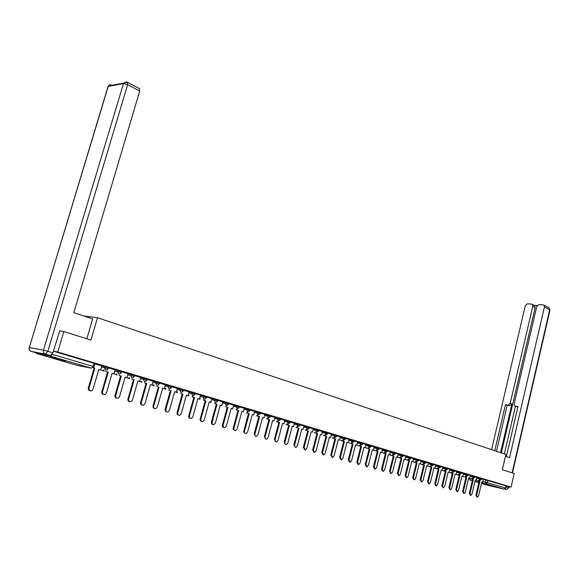 <?xml version="1.0" encoding="UTF-8"?>
<svg xmlns="http://www.w3.org/2000/svg" width="579" height="579" viewBox="0 0 579 579"><rect width="100%" height="100%" fill="white"/><g stroke="black" fill="none" stroke-linecap="round" stroke-linejoin="round"><path stroke-width="0.87" d="M108.07 368.693L108.367 367.679L104.785 366.63L104.466 367.708L108.056 368.758L107.064 369.916L105.61 370.184L104.466 367.708L101.477 367.129M121.264 372.608L121.554 371.595L118.022 370.567L117.718 371.638L121.25 372.666L120.179 373.868L118.833 374.085L117.718 371.638L114.736 371.059M134.176 376.437L134.466 375.438L130.992 374.425L130.688 375.489L134.162 376.495L133.025 377.725L131.773 377.899L130.688 375.489L127.72 374.902M146.82 380.186L147.102 379.194L143.686 378.203L143.382 379.252L146.805 380.244L145.611 381.496L144.453 381.633L143.382 379.252L140.429 378.666M159.211 383.863L159.486 382.878L156.12 381.901L155.823 382.936L159.196 383.913L157.951 385.18L156.866 385.296L155.823 382.936L152.878 382.35M171.341 387.46L171.616 386.483L168.301 385.52L168.011 386.555L171.326 387.51L170.038 388.791L169.025 388.878L168.011 386.555L165.08 385.961M183.232 390.984L183.507 390.014L180.235 389.074L179.946 390.094L183.217 391.035L181.886 392.323L180.945 392.396L179.946 390.094L177.029 389.501M194.884 394.437L195.152 393.481L191.931 392.555L191.649 393.561L194.877 394.487L193.502 395.783L192.619 395.841L191.649 393.561L188.747 392.967M206.312 397.831L206.573 396.876L203.395 395.964L203.12 396.962L206.298 397.874L204.901 399.17L204.069 399.213L203.12 396.962L200.225 396.369M217.509 401.146L217.769 400.205L214.635 399.307L214.36 400.299L217.501 401.196L216.068 402.492L215.294 402.521L214.36 400.299L211.487 399.698M228.495 404.41L228.748 403.469L225.658 402.586L225.39 403.57L228.481 404.453L226.302 405.763L225.39 403.57L222.524 402.97M239.265 407.602L239.518 406.675L236.464 405.799L236.203 406.776L239.257 407.645L237.093 408.948L236.203 406.776L233.351 406.176M249.838 410.735L250.085 409.816L247.074 408.955L246.813 409.918L249.824 410.779L247.689 412.074L246.813 409.918L243.976 409.324M260.203 413.811L260.449 412.899L257.474 412.053L257.221 413.008L260.195 413.847L258.075 415.136L257.221 413.008L254.398 412.407M270.386 416.829L270.625 415.925L267.686 415.085L267.44 416.033L270.371 416.866L268.272 418.139L267.44 416.033L264.625 415.44M280.374 419.789L280.612 418.892L277.71 418.067L277.464 419.008L280.359 419.826L278.282 421.092L277.464 419.008L274.663 418.407M290.18 422.699L290.412 421.809L287.553 420.998L287.307 421.925L290.166 422.735L288.11 423.987L287.307 421.925L284.521 421.331M299.806 425.558L300.038 424.668L297.208 423.871L296.969 424.791L299.799 425.587L297.758 426.832L296.969 424.791L294.197 424.197M309.258 428.359L309.49 427.476L306.696 426.694L306.457 427.606L309.251 428.395L307.232 429.625L306.457 427.606L303.7 427.012M318.544 431.116L318.776 430.24L316.011 429.466L315.779 430.371L318.537 431.145L316.532 432.368L315.779 430.371L313.036 429.777M327.671 433.816L327.895 432.954L325.166 432.187L324.935 433.085L327.663 433.852L325.673 435.061L324.935 433.085L322.199 432.491M336.855 435.618L334.155 434.858L333.931 435.748L336.623 436.508L336.855 435.618M345.439 439.092L345.656 438.238L342.992 437.485L342.768 438.375L345.431 439.121L343.485 440.315L342.768 438.375L340.061 437.782M354.312 440.807L351.677 440.069L351.453 440.945L354.095 441.683L354.312 440.807M362.606 444.18L362.816 443.34L360.21 442.609L359.993 443.478L362.599 444.209L360.681 445.381L359.993 443.478L357.315 442.892M370.973 446.662L371.182 445.823L368.606 445.106L368.389 445.968L370.965 446.684L369.062 447.849L368.389 445.968L365.718 445.381M379.194 449.101L379.404 448.269L376.857 447.56L376.639 448.414L379.194 449.123L377.298 450.281L376.639 448.414L373.983 447.828M387.489 450.672L384.97 449.977L384.76 450.824L387.279 451.526L387.489 450.672M395.443 453.039L392.946 452.344L392.736 453.191L395.233 453.878L395.443 453.039M403.064 456.18L403.266 455.369L400.798 454.681L400.588 455.514L403.056 456.201L401.211 457.33L400.588 455.514L397.968 454.935M410.764 458.459L410.96 457.656L408.513 456.976L408.311 457.808L410.757 458.481L408.926 459.603L408.311 457.808L405.705 457.222M418.335 460.71L418.53 459.907L416.113 459.241L415.91 460.059L418.335 460.732L416.511 461.839L415.91 460.059L413.319 459.48M425.789 462.918L425.985 462.122L423.589 461.463L423.387 462.281L425.782 462.939L423.98 464.04L423.387 462.281L420.81 461.695M433.121 465.096L433.316 464.307L430.942 463.649L430.747 464.459L433.121 465.111L431.326 466.211L430.747 464.459L428.178 463.88M440.532 466.45L438.187 465.805L437.992 466.609L440.337 467.253L440.532 466.45M447.639 468.563L445.316 467.926L445.121 468.722L447.444 469.359L447.639 468.563M454.45 471.415L454.631 470.647L452.329 470.01L452.141 470.807L454.443 471.436L452.691 472.507L452.141 470.807L449.608 470.228M461.34 473.463L461.521 472.696L459.241 472.066L459.053 472.855L461.333 473.477L459.596 474.541L459.053 472.855L456.534 472.283M468.121 475.475L468.302 474.708L466.044 474.092L465.863 474.874L468.121 475.489L466.392 476.546L465.863 474.874L463.352 474.302M474.983 476.698L472.746 476.083L472.565 476.857L474.802 477.472L474.983 476.698M481.388 479.405L481.562 478.652L479.347 478.051L479.166 478.819L481.381 479.426L479.68 480.461L479.166 478.819L476.683 478.247M485.861 484.507L495.392 486.859L485.861 484.507M53.673 358.206L65.13 361.115L50.076 356.809L53.673 358.206M63.835 331.528L57.734 351.996L511.076 487.069L514.195 473.506L502.326 469.764L505.887 454.421L97.489 317.719L90.925 340.068L63.835 331.528L59.442 330.855M35.818 352.756L36.332 353.451L50.547 356.186L52.182 354.37M94.015 366.688L94.898 363.67L94.059 363.33L53.362 351.214L57.734 351.996M483.378 479.419L485.846 479.984L485.347 482.133L505.619 488.039L504.186 489.139L488.51 485.484M505.619 488.039L506.104 485.933L511.076 487.069M472.616 478.413L472.435 479.202L471.704 479.036L473.347 479.47L470.039 493.511L470.828 495.421L471.994 494.053L475.294 480.042L476.199 480.309L476.893 477.451L474.946 476.872M465.943 476.445L465.755 477.241L465.024 477.074L466.681 477.509L463.338 491.658L464.141 493.583L465.321 492.208L468.657 478.095L469.576 478.363L470.278 475.482L468.259 474.881M459.169 474.447L458.973 475.25L458.25 475.077L459.914 475.525L456.534 489.776L457.352 491.716L458.546 490.333L461.926 476.112L462.86 476.387L463.569 473.492L461.477 472.869M452.286 472.413L452.09 473.224L451.359 473.057L453.046 473.506L449.622 487.865L450.462 489.827L451.671 488.43L455.087 474.107L456.035 474.382L456.751 471.465L454.595 470.821M445.294 470.351L445.099 471.168L444.368 471.002L446.069 471.458L442.609 485.919L443.471 487.902L444.686 486.498L448.139 472.066L449.101 472.348L449.832 469.403L447.596 468.744M438.202 468.259L437.999 469.084L437.268 468.918L438.983 469.374L435.48 483.95L436.363 485.947L437.594 484.536L441.089 469.989L442.066 470.278L442.805 467.318L440.489 466.631M427.447 466.001L431.789 467.26L428.243 481.945L429.14 483.957L430.385 482.539L433.924 467.89L434.916 468.179L435.661 465.19L433.273 464.481M423.669 463.974L423.459 464.814L422.728 464.647L424.479 465.111L420.882 479.911L421.809 481.938L423.068 480.512L426.643 465.748L427.657 466.044L428.409 463.034L425.941 462.303M416.221 461.774L416.019 462.628L415.281 462.462L417.046 462.932L413.413 477.841L414.361 479.89L415.628 478.457L419.254 463.576L420.282 463.88L421.042 460.848L418.487 460.088M408.658 459.545L408.448 460.406L407.717 460.233L409.498 460.71L405.821 475.743L406.791 477.805L408.072 476.365L411.741 461.369L412.784 461.673L413.558 458.619L410.916 457.837M400.972 457.28L400.762 458.141L400.024 457.975L401.826 458.459L398.099 473.608L399.097 475.692L400.393 474.237L404.106 459.125L405.162 459.436L405.944 456.361L403.223 455.55M393.163 454.971L392.946 455.847L392.207 455.68L394.031 456.165L390.26 471.436L391.274 473.535L392.584 472.073L396.347 456.845L397.418 457.164L398.214 454.059L395.399 453.219M385.223 452.633L385.006 453.516L384.268 453.35L386.106 453.835L382.285 469.229L383.327 471.349L384.644 469.88L388.458 454.529L389.551 454.848L390.355 451.721L387.445 450.86M381.836 452.431L382.364 449.347L379.361 448.45M373.889 450.093L373.419 450.107L374.237 446.93L371.139 446.011M360.587 445.36L360.355 446.271L359.624 446.105L361.52 446.612L357.547 462.382L358.676 464.568L360.029 463.07L363.988 447.343L365.139 447.676L365.979 444.477L362.772 443.521M352.097 442.855L351.866 443.775L351.127 443.615L353.045 444.122L349.014 460.016L350.179 462.223L351.547 460.718L355.557 444.86L356.729 445.208L357.576 441.972L354.268 440.995M343.456 440.308L343.217 441.234L342.478 441.075L344.418 441.589L340.336 457.62L341.538 459.842L342.913 458.329L346.98 442.342L348.167 442.689L349.028 439.432L345.612 438.419M335.646 439.012L333.685 438.491L335.646 439.012L331.514 455.174L332.744 457.424L334.126 455.897L338.252 439.779L339.46 440.134L340.329 436.848L336.804 435.799M326.722 436.392L324.739 435.864L326.722 436.392L322.525 452.684L323.791 454.956L325.195 453.422L329.371 437.167L330.602 437.529L331.485 434.221L327.844 433.135M322.445 431.536L318.725 430.429M308.39 431L306.363 430.465L308.39 431L304.076 447.581L305.423 449.897L306.841 448.341L311.133 431.811L312.407 432.187L313.311 428.815L309.439 427.664M298.974 428.236L296.926 427.693L298.974 428.236L294.602 444.954C294.393 446.474 294.849 447.256 295.992 447.292L297.411 445.736L301.768 429.061L303.063 429.437L303.982 426.043L299.987 424.856M289.384 425.42L287.314 424.87L289.384 425.42L284.955 442.284C284.738 443.832 285.215 444.614 286.388 444.643L287.814 443.08L292.229 426.253L293.553 426.643L294.487 423.22L290.361 421.997M284.781 420.34L280.562 419.08M269.676 419.63L267.563 419.066L269.676 419.63L265.117 436.798C264.9 438.397 265.414 439.193 266.651 439.2L268.091 437.623L272.629 420.499L274.005 420.904L274.96 417.416L270.574 416.113M259.551 416.656L257.409 416.084L259.551 416.656L254.919 433.975C254.702 435.603 255.23 436.414 256.504 436.4L257.945 434.815L262.555 417.539L263.959 417.951L264.929 414.434L260.398 413.088M249.231 413.623L247.067 413.044L249.231 413.623L244.533 431.102C244.316 432.759 244.859 433.577 246.169 433.548L247.617 431.956L252.292 414.521L253.718 414.94L254.709 411.394L250.034 410.004M244.251 408.289L239.467 406.863M227.988 407.384L225.774 406.791L227.988 407.384L223.147 425.181C222.929 426.911 223.523 427.743 224.92 427.671L226.353 426.064L231.173 408.318L232.657 408.752L233.67 405.141L228.698 403.657M217.06 404.171L214.816 403.57L217.06 404.171L212.146 422.134C211.928 423.908 212.544 424.74 213.984 424.646L215.41 423.039L220.302 405.126L221.815 405.568L222.85 401.92L217.718 400.393M205.914 400.9L203.649 400.292L205.914 400.9L200.927 419.03C200.71 420.839 201.347 421.686 202.838 421.563L204.257 419.949L209.229 401.869L210.763 402.318L211.813 398.641L206.522 397.064M199.509 398.974L199.965 399.105L199.494 399.011L200.566 395.298L195.101 393.669M182.957 394.154L180.634 393.532L182.957 394.154L177.811 412.632C177.601 414.535 178.296 415.389 179.888 415.194L181.27 413.594L186.402 395.16L188.001 395.631L189.087 391.882L183.449 390.21M171.131 390.673L168.771 390.043L171.131 390.673L165.898 409.331C165.695 411.285 166.419 412.147 168.076 411.915L169.437 410.316L174.641 391.708L176.277 392.186L177.377 388.4L171.565 386.671M159.066 387.127L156.677 386.49L159.066 387.127L153.739 405.973C153.544 407.978 154.303 408.846 156.026 408.557L157.35 406.972L162.648 388.183L164.313 388.675L165.435 384.854L159.435 383.066M153.203 381.221L147.052 379.383M134.169 379.817L131.715 379.158L134.169 379.817L128.668 399.032C128.487 401.167 129.327 402.036 131.187 401.631L132.432 400.075L137.903 380.917L139.64 381.423L140.798 377.53L134.408 375.626M121.329 376.046L118.847 375.38L121.329 376.046L115.735 395.45C115.568 397.664 116.451 398.526 118.384 398.048L119.578 396.514L125.144 377.161L126.917 377.689L128.089 373.752L121.496 371.79M108.215 372.188L105.696 371.515L108.215 372.188L102.526 391.795C102.374 394.089 103.308 394.95 105.32 394.379L106.449 392.88L112.109 373.332L113.925 373.868L115.12 369.894L108.316 367.868M93.139 367.824L94.818 368.251L89.028 388.06C88.905 390.441 89.89 391.295 91.981 390.622L93.038 389.168L98.799 369.424L100.645 369.967L101.868 365.95L94.84 363.865M101.788 366.051L104.785 366.63M115.04 369.988L118.022 370.567M128.024 373.846L130.992 374.425M140.726 377.617L143.686 378.203M153.174 381.315L156.12 381.901M165.37 384.934L168.301 385.52M177.319 388.48L180.235 389.074M189.022 391.961L191.931 392.555M200.5 395.37L203.395 395.964M211.755 398.714L214.635 399.307M222.792 401.992L225.658 402.586M233.619 405.206L236.464 405.799M244.237 408.361L247.074 408.955M254.651 411.459L257.474 412.053M264.878 414.492L267.686 415.085M274.916 417.473L277.71 418.067M284.767 420.405L287.553 420.998M294.436 423.278L297.208 423.871M303.939 426.101L306.696 426.694M313.268 428.873L316.011 429.466M322.431 431.594L325.166 432.187M331.441 434.272L334.155 434.858M340.286 436.899L342.992 437.485M348.985 439.483L351.677 440.069M357.533 442.023L360.21 442.609M365.935 444.52L368.606 445.106M374.2 446.974L376.857 447.56M382.328 449.391L384.97 449.977M390.318 451.765L392.946 452.344M398.178 454.102L400.798 454.681M405.908 456.397L408.513 456.976M413.522 458.655L416.113 459.241M421.005 460.884L423.589 461.463M428.373 463.07L430.942 463.649M435.632 465.226L438.187 465.805M442.769 467.347L445.316 467.926M449.796 469.439L452.329 470.01M456.722 471.494L459.241 472.066M463.54 473.521L466.044 474.092M470.249 475.518L472.746 476.083M476.864 477.48L479.347 478.051M83.745 315.975L97.489 317.719M479.195 480.353L479.014 481.135L478.283 480.968L479.911 481.395L476.64 495.342L477.407 497.238L478.565 495.877L481.829 481.96L482.72 482.22L483.407 479.39L481.525 478.826M506.104 485.933L485.846 479.984M477.089 497.158L475.909 495.161L476.64 495.342M479.014 481.135L479.911 481.395M469.366 478.312L471.697 478.956L469.583 478.334M479.18 481.229L475.909 495.161M478.283 480.968L478.464 480.186M481.815 482.003L482.72 482.22M505.474 456.187L509.6 457.562L544.441 306.935L543.927 305.147L543.189 304.872L538.911 304.583L536.784 306.407L514.13 403.903L514.825 405.966L517.033 406.827L515.274 406.147M506.393 456.491L517.959 406.567L515.332 406.154M534.316 305.408L535.191 307.377L532.825 306.132L532.318 304.351L531.609 304.091L527.411 303.809L525.319 305.611L491.614 449.644M537.153 305.56L534.222 305.357M508.08 405.011L510.193 403.288L511.894 403.961L509.781 405.684L505.496 404.605L494.734 450.686M532.825 306.132L510.193 403.288M505.228 488.777L506.784 486.085M504.374 453.914L515.448 406.212M511.894 403.961L500.567 452.64M535.191 307.377L501.356 452.901M509.781 405.684L507.197 405.271L496.471 451.265M507.197 405.271L505.496 404.605M517.872 406.957L517.033 406.827M86.836 338.78L92.676 318.942L73.808 312.667L139.713 91.041L127.662 84.614L47.825 351.301L52.884 352.806L59.731 330.899M36.209 352.864L50.424 355.586L45.357 354.102L31.194 351.402L36.079 352.828M139.221 88.507L139.713 91.041M52.884 352.806L50.424 355.586M470.488 495.342L469.308 493.337L470.039 493.511M472.435 479.202L473.347 479.47M462.65 476.343L461.912 476.155M472.616 479.303L469.308 493.337M471.704 479.036L471.892 478.247M475.279 480.085L476.199 480.309M463.793 493.503L462.607 491.484L463.338 491.658M465.755 477.241L466.681 477.509M455.825 474.339L458.257 475.019M456.042 474.353L458.264 475.004M465.95 477.342L462.607 491.484M465.024 477.074L465.212 476.278M468.65 478.138L469.576 478.363M456.997 491.629L455.803 489.595L456.534 489.776M458.973 475.25L459.914 475.525M448.891 472.298L451.374 473.007M449.109 472.319L451.381 472.985M459.183 475.359L455.803 489.595M458.25 475.077L458.438 474.281M450.093 489.733L448.891 487.684L449.622 487.865M452.09 473.224L453.046 473.506M441.857 470.235L444.375 470.966M442.074 470.249L444.39 470.93M452.315 473.34L448.891 487.684M451.359 473.057L451.555 472.247M455.072 474.15L456.035 474.382M443.08 487.808L441.871 485.745L442.609 485.919M445.099 471.168L446.069 471.458M434.706 468.129L437.275 468.889M434.923 468.15L437.283 468.845M445.338 471.292L441.871 485.745M444.368 471.002L444.563 470.184M448.132 472.109L449.101 472.348M435.958 485.846L434.749 483.769L435.48 483.95M437.999 469.084L438.983 469.374M427.664 466.015L430.074 466.725M438.252 469.207L434.749 483.769M437.268 468.918L437.463 468.093M441.075 470.039L442.066 470.278M428.721 483.856L427.505 481.764L428.243 481.945M430.993 466.131L430.79 466.964L431.789 467.26M430.79 466.964L430.052 466.797L430.255 465.965M420.072 463.83L422.735 464.611M420.289 463.844L422.742 464.568M431.058 467.094L427.505 481.764M433.91 467.933L434.916 468.179M421.374 481.837L420.151 479.73L420.882 479.911M423.459 464.814L424.479 465.111M412.574 461.629L415.288 462.426M412.791 461.644L415.302 462.382M423.741 464.944L420.151 479.73M422.728 464.647L422.931 463.808M426.636 465.791L427.657 466.044M413.905 479.781L412.675 477.661L413.413 477.841M416.019 462.628L417.046 462.932M404.953 459.393L407.725 460.204M405.17 459.408L407.732 460.16M416.315 462.766L412.675 477.661M415.281 462.462L415.49 461.608M419.239 463.62L420.282 463.88M406.32 477.689L405.083 475.562L405.821 475.743M408.448 460.406L409.498 460.71M397.208 457.113L400.031 457.946M397.433 457.128L400.046 457.902M408.767 460.544L405.083 475.562M407.717 460.233L407.927 459.379M411.727 461.412L412.784 461.673M398.605 475.569L397.368 473.427L398.099 473.608M400.762 458.141L401.826 458.459M389.341 454.804L392.222 455.651M389.653 454.725L392.229 455.601M401.095 458.293L397.368 473.427M400.024 457.975L400.241 457.113M404.091 459.169L405.162 459.436M390.767 473.412L389.522 471.255L390.26 471.436M392.946 455.847L394.031 456.165M381.337 452.452L384.275 453.314M381.807 452.539L384.282 453.27M393.293 455.999L389.522 471.255M392.207 455.68L392.424 454.804M396.333 456.896L397.418 457.164M382.791 471.219L381.547 469.048L382.285 469.229M385.006 453.516L386.106 453.835M373.202 450.064L376.198 450.94M373.86 450.201L376.205 450.896M385.368 453.668L381.547 469.048M384.268 453.35L384.485 452.467M388.444 454.573L389.551 454.848M374.693 468.99L373.441 466.804L374.172 466.978L375.25 469.128L376.582 467.644L380.439 452.17L381.547 452.496L380.425 452.221M377.146 450.245L376.922 451.142L376.191 450.976L378.044 451.468L374.172 466.978M376.922 451.142L378.044 451.468M365.812 447.712L369.851 449.065L365.928 464.698L367.028 466.862L368.374 465.378L372.283 449.774L373.412 450.107L372.268 449.825M365.783 447.828L367.998 448.479M377.313 451.302L373.441 466.804M376.191 450.976L376.408 450.086M366.449 466.725L365.19 464.524L365.928 464.698M368.939 447.828L368.714 448.725L369.851 449.065M368.714 448.725L367.976 448.559L368.201 447.661M357.598 445.302L359.631 446.076M357.569 445.417L359.639 446.025M369.113 448.899L365.19 464.524M358.068 464.416L356.809 462.201L357.547 462.382M360.355 446.271L361.52 446.612M349.253 442.841L351.135 443.579M349.224 442.964L351.149 443.528M360.782 446.452L356.809 462.201M359.624 446.105L359.849 445.2M363.981 447.386L365.139 447.676M349.542 462.071L348.276 459.842L349.014 460.016M351.866 443.775L353.045 444.122M340.763 440.344L342.493 441.039M340.727 440.467L342.5 440.988M352.307 443.955L348.276 459.842M351.127 443.615L351.359 442.689M355.542 444.911L356.729 445.208M340.865 459.683L339.605 457.439L340.336 457.62M343.217 441.234L344.418 441.589M332.129 437.804L333.699 438.455M332.093 437.934L333.707 438.404M343.68 441.43L339.605 457.439M342.478 441.075L342.717 440.141M346.966 442.392L348.167 442.689M332.042 457.251L330.775 455L331.514 455.174M323.343 435.22L324.747 435.828M323.306 435.35L324.761 435.777M334.908 438.846L330.775 455M333.685 438.491L333.931 437.55M338.237 439.823L339.46 440.134M323.06 454.783L321.794 452.51L322.525 452.684M314.404 432.585L315.642 433.15M314.368 432.723L315.656 433.099M325.984 436.226L321.794 452.51M324.739 435.864L324.985 434.909M329.357 437.217L330.602 437.529M313.934 452.271L312.653 449.984L313.384 450.158L314.687 452.445L316.098 450.903L320.332 434.511L321.584 434.88L320.317 434.561M317.632 433.722L315.635 433.186L317.632 433.722L313.384 450.158M322.452 431.536L321.584 434.88M305.314 429.915L306.371 430.429M305.278 430.052L306.385 430.378M316.901 433.555L312.653 449.984M315.635 433.186L315.881 432.224M304.648 449.724L303.345 447.408L304.076 447.581M296.057 427.186L296.933 427.657M296.021 427.331L296.947 427.606M307.652 430.841L303.345 447.408M306.363 430.465L306.617 429.488M311.118 431.862L312.407 432.187M295.189 447.126L293.871 444.781L294.602 444.954M286.641 424.414L285.881 424.407L287.329 424.834M286.598 424.566L287.343 424.783M298.236 428.076L293.871 444.781M296.926 427.693L297.186 426.709M301.753 429.111L303.063 429.437M285.563 444.484L284.224 442.11L284.955 442.284M277.052 421.592L276.292 421.592L277.544 421.953M277.008 421.744L277.558 421.903M288.653 425.261L284.224 442.11M287.314 424.87L287.582 423.871M292.214 426.31L293.553 426.643M275.756 441.791L274.395 439.396L275.126 439.57C274.909 441.14 275.409 441.929 276.61 441.951L278.043 440.373L282.523 423.401L283.869 423.799L282.509 423.459M279.621 422.554L277.529 421.997L279.621 422.554L275.126 439.57M284.781 420.332L283.869 423.799M267.288 418.718L266.528 418.718L267.578 419.03M278.89 422.395L274.395 439.396M277.529 421.997L277.797 420.984M265.768 439.048L264.386 436.624L265.117 436.798M257.344 415.794L256.591 415.802L257.423 416.048M268.946 419.471L264.386 436.624M267.563 419.066L267.838 418.045M272.615 420.549L274.005 420.904M255.592 436.255L254.195 433.801L254.919 433.975M247.088 412.957L246.466 412.827L247.074 413.008M258.82 416.496L254.195 433.801M257.409 416.084L257.684 415.049M262.54 417.589L263.959 417.951M245.228 433.41L243.795 432.245L243.802 430.928L244.533 431.102M236.145 409.794L236.529 409.91L236.196 409.621M248.5 413.464L243.802 430.928M247.067 413.044L247.342 411.995M252.278 414.578L253.718 414.94M234.661 430.508L233.207 429.321L233.221 427.997L233.945 428.171C233.728 429.864 234.292 430.682 235.646 430.638L237.086 429.039L241.834 411.452L243.289 411.879L242.246 411.72M238.714 410.533L236.522 409.946L238.714 410.533L233.945 428.171M244.258 408.282L243.289 411.879M237.983 410.373L233.221 427.997M236.522 409.946L236.804 408.89M223.892 427.548C222.683 427.389 222.191 426.549 222.43 425.015L223.147 425.181M227.265 407.225L222.43 425.015M225.774 406.791L226.063 405.72M231.159 408.369L232.657 408.752M212.913 424.537C211.682 424.364 211.19 423.51 211.429 421.968L212.146 422.134M211.161 401.652L210.973 402.34M216.336 404.019L211.429 421.968M214.816 403.57L215.113 402.485M220.288 405.177L221.815 405.568M201.724 421.461C200.472 421.28 199.965 420.419 200.211 418.863L200.927 419.03M200.16 398.395L199.965 399.105M205.198 400.748L200.211 418.863M203.649 400.292L203.953 399.184M209.207 401.927L210.763 402.318M190.303 418.327C189.036 418.139 188.522 417.264 188.768 415.693L189.478 415.86C189.268 417.72 189.934 418.566 191.475 418.407L192.879 416.8L197.924 398.547L199.494 399.011L197.909 398.605M194.551 397.556L192.25 396.941L194.551 397.556L189.478 415.86M188.942 395.073L188.74 395.804M193.835 397.411L188.768 415.693M192.25 396.941L192.561 395.826M178.658 415.129C177.369 414.926 176.848 414.043 177.094 412.465L177.811 412.632M177.507 391.686L177.297 392.446M182.247 394.002L177.094 412.465M186.387 395.218L188.001 395.631M166.781 411.864C165.464 411.655 164.935 410.757 165.189 409.172L165.898 409.331M164.11 388.632L165.449 389.168M164.327 388.632L164.935 388.871M165.847 388.227L165.623 389.016M170.421 390.528L165.189 409.172M174.626 391.766L176.277 392.186M154.658 408.535C153.319 408.311 152.784 407.406 153.037 405.807L153.739 405.973M151.908 385.042L153.725 385.52L152.118 385.042M153.949 384.702L153.725 385.52M158.357 386.982L153.037 405.807M162.634 388.241L164.313 388.675M142.282 405.134C140.921 404.902 140.379 403.983 140.639 402.376L141.334 402.535C141.146 404.605 141.942 405.474 143.73 405.134L145.018 403.556L150.402 384.586L152.103 385.086L150.388 384.644M146.748 383.508L144.323 382.864L146.748 383.508L141.334 402.535M153.203 381.214L152.103 385.086M139.445 381.38L141.573 381.945L139.655 381.38M141.819 381.105L141.573 381.945M146.046 383.37L140.639 402.376M129.645 401.667C128.27 401.421 127.713 400.494 127.973 398.873L128.668 399.032M126.721 377.646L129.182 378.304L126.931 377.646M129.428 377.428L129.182 378.304M133.474 379.672L127.973 398.873M137.889 380.975L139.64 381.423M116.748 398.12C115.344 397.867 114.78 396.926 115.047 395.291L115.735 395.45M113.723 373.831L116.531 374.591L113.933 373.824M116.792 373.679L116.531 374.591M120.635 375.901L115.047 395.291M125.122 377.226L126.917 377.689M103.576 394.502C102.143 394.241 101.571 393.286 101.839 391.643L102.526 391.795M100.449 369.93L103.612 370.792L100.659 369.923M103.887 369.843L103.612 370.792M107.528 372.051L101.839 391.643M112.094 373.397L113.925 373.868M90.114 390.803C88.659 390.528 88.073 389.566 88.348 387.908L89.028 388.06M93.205 367.781L94.818 368.251M94.131 368.121L88.348 387.908M98.777 369.482L100.645 369.967M36.332 353.451L76.906 365.298L91.518 368.193L50.547 356.186M469.714 478.413L471.711 478.992M476.264 480.042L478.384 480.527M482.872 481.562L485.347 482.133L485.846 483.769L481.634 482.785M478.963 482.169L475.004 481.25M472.305 480.628L470.199 480.136L472.276 480.744M474.939 481.525L478.847 482.662M481.482 483.436L488.604 485.513M504.186 489.139L485.846 483.769L487.294 482.64L487.8 480.483M331.21 435.155L333.931 435.748L334.655 437.71L336.623 436.508M348.761 440.358L351.453 440.945L352.155 442.87L354.095 441.683M382.111 450.238L384.76 450.824L385.404 452.669L387.279 451.526M390.108 452.604L392.736 453.191L393.373 455.022L395.233 453.878M435.437 466.03L437.992 466.609L438.564 468.339L440.337 467.253M442.58 468.143L445.121 468.722L445.678 470.438L447.444 469.359M470.068 476.293L472.565 476.857L473.086 478.522L474.802 477.472M463.692 476.647L464.061 476.872M457.077 474.7L457.446 474.925M450.353 472.725L450.737 472.956M443.528 470.727L443.919 470.951M436.602 468.686L437 468.925M429.575 466.623L429.973 466.862M422.431 464.524L422.836 464.763M415.179 462.389L415.592 462.635M407.855 460.276L408.231 460.471M400.371 458.076L400.755 458.279M392.772 455.847L393.163 456.049M241.993 411.553L242.565 411.814M231.636 408.513L232.222 408.781M221.084 405.409L221.685 405.684M210.293 402.224L210.944 402.528M199.292 398.967L199.994 399.315M188.11 395.674L188.841 396.036M176.711 392.323L177.463 392.692M165.08 388.907L165.862 389.283M153.225 385.419L154.028 385.809M141.124 381.858L141.964 382.263M128.784 378.225L129.645 378.644M116.184 374.519L117.081 374.953M103.323 370.734L104.249 371.182M469.171 478.435L469.692 478.529L470.199 480.136L469.207 478.276M94.059 363.33L93.161 366.413L94.001 366.746L93.081 367.868M52.204 354.334L93.161 366.413L91.518 368.193M77.188 365.349L76.819 365.269M504.83 489.067L506.516 489.458L504.953 489.002M506.531 487.185L508.659 487.815L508.941 486.584M512.111 472.848L549.695 309.736L544.441 306.935M548.798 307.753L549.97 310.112L512.458 472.956M506.842 489.501L508.659 487.815L506.683 489.487M126.504 81.907L123.66 83.058L108.403 85.96L108.056 86.495L29.312 347.559L43.454 350.179L123.457 83.564L108.201 86.466L108.881 85.308L110.017 84.729L111.573 84.99L110.654 85.533M139.561 88.688L127.532 82.254L123.66 83.058L123.457 83.564L127.662 84.614L127.532 82.254L127.105 82.059M31.02 351.344L31.194 351.402C29.558 350.722 28.928 349.441 29.312 347.559L107.962 87.248M30.788 351.243C29.225 350.498 28.689 349.26 29.182 347.538L29.276 347.675M47.825 351.301L43.454 350.179C43.07 352.104 43.7 353.414 45.357 354.102L47.825 351.301M463.439 476.575L463.917 476.828M456.824 474.628L457.301 474.881M450.1 472.652L450.585 472.905M443.282 470.647L443.76 470.908M436.356 468.614L436.841 468.874M429.321 466.551L429.806 466.804M422.185 464.452L422.67 464.713M414.933 462.324L415.418 462.578M407.565 460.16L408.057 460.421M400.161 458.018L400.574 458.221M392.562 455.782L392.975 455.991M384.832 453.516L385.252 453.719M231.462 408.463L231.889 408.68M220.91 405.358L221.337 405.575M210.141 402.188L210.582 402.419M199.133 398.931L199.625 399.199M187.936 395.631L188.457 395.92M176.544 392.287L177.065 392.576M153.073 385.382L153.601 385.686M140.979 381.829L141.515 382.133M128.632 378.196L129.182 378.514M116.039 374.49L116.596 374.816M103.178 370.705L103.75 371.045M543.927 305.147L549.181 307.956L550.007 309.989M509.296 486.664L509.006 487.931M532.318 304.351L534.685 305.603"/></g></svg>
